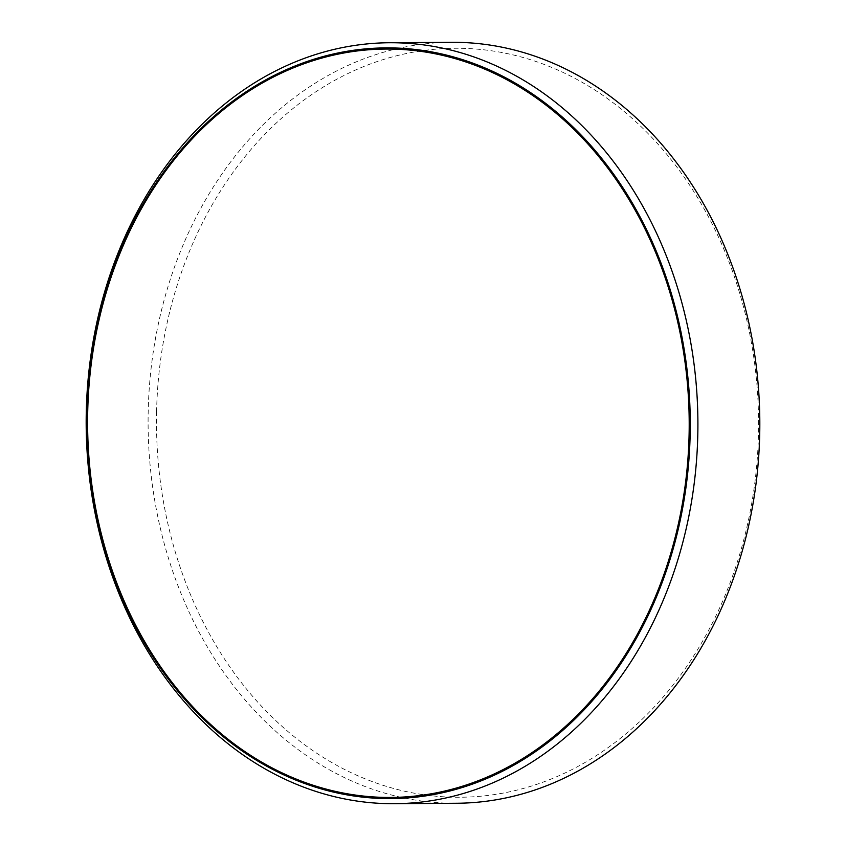 <?xml version="1.0" encoding="UTF-8"?>
<svg xmlns="http://www.w3.org/2000/svg" width="846" height="846" viewBox="0 0 846 846"><rect width="100%" height="100%" fill="white"/><g stroke="black" fill="none" stroke-linecap="round" stroke-linejoin="round"><path stroke-width="0.63" stroke-dasharray="4.23 3.17" d="M156.584 411.822A374.492 301.039 89.6 0 1 465.363 48.423A374.492 301.039 89.6 0 1 758.471 433.681A374.492 301.039 89.6 0 1 449.681 797.091A374.492 301.039 89.6 0 1 156.584 411.822M451.246 42.3A380.489 305.861 -90.4 0 0 148.198 411.674A380.489 305.861 -90.4 0 0 456.671 803.256"/><path stroke-width="1.27" d="M690.156 434.199A375.37 301.736 -90.4 0 0 396.372 48.042A375.37 301.736 -90.4 0 0 86.874 412.298A375.37 301.736 -90.4 0 0 380.658 798.444A375.37 301.736 -90.4 0 0 690.156 434.199M86.281 412.118A380.489 305.861 89.6 0 1 389.329 42.744A380.489 305.861 89.6 0 1 697.802 434.326A380.489 305.861 89.6 0 1 394.754 803.7A380.489 305.861 89.6 0 1 86.281 412.118M394.754 803.7L456.671 803.256A380.489 305.861 -90.4 0 0 759.719 433.882A380.489 305.861 -90.4 0 0 451.246 42.3L389.329 42.744M87.698 412.33A374.207 300.806 89.6 0 1 396.235 49.205A374.207 300.806 89.6 0 1 689.109 434.167A374.207 300.806 89.6 0 1 380.563 797.292A374.207 300.806 89.6 0 1 87.698 412.33"/></g></svg>

